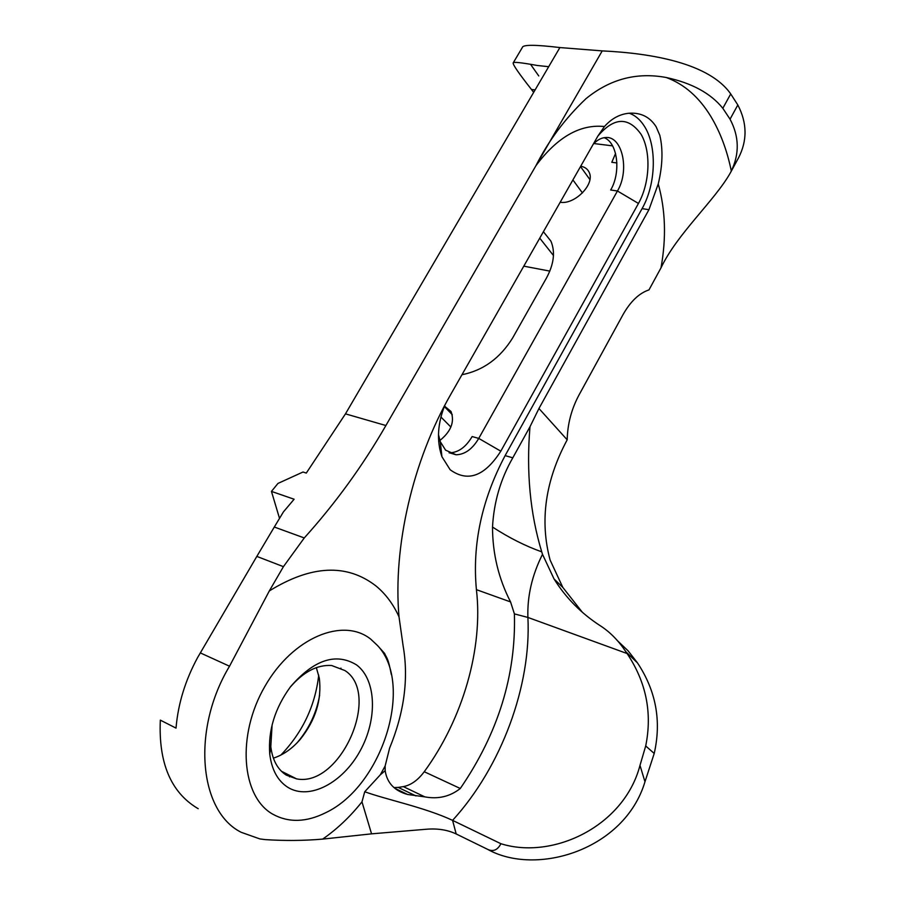 <?xml version="1.0" encoding="UTF-8"?>
<svg xmlns="http://www.w3.org/2000/svg" width="905" height="905" viewBox="0 0 905 905"><rect width="100%" height="100%" fill="white"/><g stroke="black" fill="none" stroke-linecap="round" stroke-linejoin="round"><path stroke-width="1.36" d="M616.905 162.957L611.791 162.289L615.558 153.499M597.843 136.135C614.009 117.107 628.432 116.53 641.136 134.393C651.261 151.859 649.903 183.002 638.455 203.455L500.804 451.176C484.673 476.313 467.783 482.501 450.147 469.74L441.923 456.697C436.504 440.814 437.511 423.563 444.977 404.965M438.473 434.536L440.271 441.651L445.588 450.158L456.075 454.774C464.876 454.536 472.433 449.084 478.745 438.405L617.448 190.989C629.982 170.321 622.244 135.128 605.106 137.571C600.92 137.967 596.972 140.185 593.228 144.223M380.326 774.793L385.168 770.675C387.035 782.938 394.512 790.868 407.589 794.466L424.83 796.875C438.212 799.364 450.034 796.57 460.294 788.493C498.078 733.389 516.122 675.198 514.402 613.895L510.567 601.927C498.587 578.646 492.569 553.69 492.512 527.049C493.881 502.026 500.635 478.949 512.796 457.817L529.991 426.741L538.95 408.506L648.942 209.677L658.24 183.964C662.607 165.807 663.139 149.597 659.824 135.331L656.136 126.768C650.107 117.243 641.374 112.706 629.925 113.17C620.321 113.815 611.825 118.272 604.438 126.53L597.866 136.089L450.826 394.286C412.703 460.532 392.838 546.948 399.015 616.848L403.144 646.023C408.777 678.388 404.264 712.427 389.603 748.13L385.134 765.992L380.326 774.793L364.738 791.739L361.977 801.853C350.144 816.729 337.033 829.15 322.666 839.105C303.99 840.711 284.849 840.881 265.233 839.614L259.837 838.912L241.205 832.306C198.885 811.31 191.441 729.351 229.531 666.216L269.317 590.942L283.423 566.666L256.828 556.405L197.607 657.573C185.412 680.119 178.24 703.332 176.102 727.201L176.034 728.118L160.321 720.131C158.466 762.779 170.819 792.147 197.369 808.222L198.218 808.685M510.567 601.927L476.415 589.664C472.161 544.505 481.731 499.82 505.114 455.622L642.075 208.636C656.193 183.987 657.245 145.049 643.817 125.376C639.79 119.302 634.948 115.252 629.292 113.216M439.694 448.891L441.199 450.068M449.084 452.817L449.48 452.828C458.281 452.613 465.837 447.183 472.15 436.549L478.745 438.405L500.804 451.176M538.95 408.506L567.186 439.819C567.548 424.015 571.462 409.139 578.917 395.157L622.968 314.725C630.457 301.467 639.122 293.186 648.976 289.894L661.001 267.846C677.132 233.807 714.633 200.695 730.392 172.832L731.308 170.966C739.623 153.692 739.204 136.44 730.041 119.189L737.824 104.969C747.191 122.922 747.428 140.547 738.525 157.843L736.919 160.807M283.423 566.666L304.261 537.955C335.416 503.372 362.634 465.894 385.892 425.531L535.964 165.638C548.521 140.728 565.184 118.408 585.976 98.69C610.004 79.052 636.781 71.993 666.318 77.525C691.918 83.068 710.753 93.317 722.824 108.295L730.041 119.189M279.521 518.384L271.455 491.404L277.959 483.428L303.017 472.014L306.286 473.089L345.472 413.856L548.69 66.699L537.231 65.477C521.02 62.524 512.999 61.687 513.158 62.965C512.931 64.809 518.916 73.486 531.099 89.007L533.667 92.367M287.926 787.373C277.733 780.868 271.67 769.748 269.747 754.035C268.004 730.527 274.939 708.083 290.55 686.691C313.956 659.655 335.936 652.381 356.502 664.87C376.446 679.632 377.713 719.26 360.077 750.969C342.735 782.859 309.374 800.62 287.926 787.373M272.1 724.894L270.81 746.591C272.428 759.985 277.597 769.499 286.297 775.133L296.636 778.888C340.404 787.576 381.582 694.045 344.963 670.571L331.649 665.514C317.169 664.575 303.254 671.917 289.894 687.551M289.577 776.863L290.799 775.947M340.947 668.852L340.914 668.128M280.833 755.098C302.575 732.428 315.212 705.776 318.718 675.153M272.88 814.251C241.284 796.717 236.51 735.199 264.882 686.409C292.801 637.335 343.312 616.916 370.846 639.247L377.498 645.514C414.207 683.92 382.804 785.608 325.879 812.622C306.422 822.362 288.752 822.905 272.88 814.251M567.186 439.819C545.285 480.646 539.595 520.726 550.104 560.037L562.808 587.402L582.401 612.346M645.706 745.946L654.213 753.458L644.971 781.773C624.586 850.055 536.224 876.674 487.456 849.263C493.067 852.012 497.546 850.168 500.906 843.72C552.717 860.044 624.088 826.446 639.993 765.37L645.706 745.946C652.415 712.925 646.204 682.121 627.086 653.534L625.921 651.804C618.647 640.853 610.275 632.278 600.773 626.068C581.463 613.669 565.885 597.956 554.041 578.951L542.502 554.324C532.061 575.15 527.185 596.18 527.898 617.436C531.382 685.538 501.494 766.795 452.579 820.371L456.188 833.958C447.59 829.885 437.658 828.313 426.402 829.24L371.559 833.844L361.977 801.853M529.991 426.741C526.201 471.867 530.115 513.576 541.733 551.846L542.502 554.324M543.407 231.725L550.896 241.115C555.444 251.816 553.939 264.17 546.382 278.174L512.671 337.904C500.092 358.21 483.191 370.484 461.969 374.727M322.666 839.105L371.559 833.844M604.438 126.53C580.15 124.008 557.333 137.051 535.964 165.638L602.221 50.895C652.539 53.271 709.441 63.407 730.72 93.939L737.824 104.969M549.821 271.104L523.791 266.161M602.221 50.895L559.89 47.558C535.443 44.639 522.943 44.594 522.377 47.411L513.158 62.965M654.213 753.458C661.6 721.036 656.023 690.843 637.482 662.901L628.115 650.831L617.436 640.695M385.168 770.675L385.134 765.992M487.456 849.263L456.188 833.958M500.906 843.72L452.579 820.371C424.841 807.373 385.892 799.488 364.738 791.739M297.1 742.813L298.028 741.727C309.408 727.982 316.603 712.461 319.635 695.164M304.261 537.955L274.305 527.027L283.423 511.902L294.114 499.232L271.455 491.404M316.331 667.63L319.307 678.117C321.92 699.61 315.641 719.939 300.471 739.091C292.304 748.616 283.276 754.962 273.367 758.141M274.305 527.027L256.828 556.405M538.758 75.941L530.726 64.583M444.491 406.107L451.018 411.481C454.955 422.069 450.826 432.058 438.665 441.448M580.716 166.192C584.856 166.961 587.684 169.043 589.212 172.436C595.139 184.032 574.89 204.835 560.172 202.268M638.455 203.455L617.448 190.989L610.671 190.005C621.192 172.391 617.708 142.617 604.155 137.684M415.961 795.936L398.189 787.418L403.336 786.615C410.915 785.189 417.884 780.234 424.241 771.727C462.964 718.819 483.293 648.104 476.415 589.664M398.189 787.418L394.026 787.576M648.942 209.677L642.075 208.636M666.318 77.525C684.225 84.142 699.079 97.14 710.878 116.519C720.233 132.085 727.054 150.23 731.308 170.966M612.572 145.863L593.872 143.544M200.276 652.878L229.531 666.216M269.317 590.942C311.32 565.003 346.909 563.374 376.095 586.055C385.734 594.053 393.37 604.314 399.015 616.848M661.001 267.846C666.419 237.891 665.503 209.937 658.24 183.964M492.512 527.049C509.006 537.774 525.409 546.032 541.733 551.846M722.824 108.295L730.72 93.939M548.69 66.699L559.89 47.558M385.892 425.531L345.472 413.856M639.993 765.37L644.971 781.773M627.086 653.534L527.898 617.436L514.402 613.895M444.321 406.537L452.274 414.66M440.893 416.979L450.894 427.07M580.512 166.565L589.89 179.563M572.899 179.925L582.447 192.946M553.453 255.515L539.753 238.139M535.115 89.878L531.552 89.516M424.83 796.875L403.336 786.615M460.294 788.493L424.241 771.727M512.796 457.817L505.114 455.622M449.48 452.828L456.075 454.774M270.81 746.591L269.747 754.035M554.041 578.951L562.808 587.402M377.498 645.514L384.546 653.342C386.967 658.795 387.951 657.2 391.311 674.451M625.921 651.804L637.482 662.901M281.398 771.23L296.636 778.888M300.471 739.091L298.028 741.727M730.392 172.832L738.525 157.843M407.589 794.466L395.157 788.481M440.271 441.651L441.923 456.697"/></g></svg>
